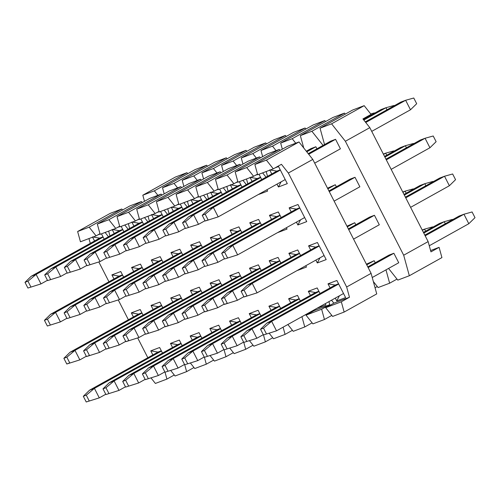 <?xml version="1.0" encoding="UTF-8"?>
<svg xmlns="http://www.w3.org/2000/svg" width="500" height="500" viewBox="0 0 500 500"><rect width="100%" height="100%" fill="white"/><g stroke="black" fill="none" stroke-linecap="round" stroke-linejoin="round"><path stroke-width="0.75" d="M273.294 168.85L266.394 160.125L254.862 164.488L257.681 174.75L273.294 168.85L257.681 174.75L254.862 164.488L266.394 160.125L273.294 168.85L281.444 164.306L273.294 168.85M325.712 307.7L332.612 316.425L344.144 312.062L341.325 301.794L325.712 307.7L333.862 303.156L331.519 300.2L333.862 303.156L325.712 307.7L341.325 301.794L349.475 297.256L333.862 303.156L349.475 297.256L341.325 301.794L344.144 312.062L376.737 293.906L371.1 273.369L346.656 286.988L349.475 297.256L346.656 286.988L371.1 273.369L312.787 159.419L298.988 141.969L266.394 160.125L298.988 141.969L287.456 146.331L254.862 164.488L287.456 146.331L298.988 141.969L312.787 159.419L288.344 173.031L312.787 159.419L371.1 273.369L376.737 293.906L344.144 312.062L332.612 316.425L325.712 307.7M281.444 164.306L288.344 173.031L346.656 286.988L288.344 173.031L281.444 164.306M267.512 176.337L266.194 171.531L267.512 176.337M262.638 172.875L266.025 177.162L262.638 172.875M280.1 150.431L279.294 149.419L246.706 167.569L253.6 176.294L257.506 174.119L253.6 176.294L237.987 182.2L253.6 176.294L246.706 167.569L235.169 171.931L237.987 182.2L235.169 171.931L267.762 153.781L235.169 171.931L246.706 167.569L279.294 149.419L267.762 153.781L279.294 149.419L280.1 150.431M281.087 181.856L278.438 186.981L287.3 183.631L278.55 166.537L275.106 167.838L278.55 166.537L287.3 183.631L278.438 186.981L281.087 181.856M276.863 171.125L269.694 169.887L276.863 171.125L280.244 169.844L276.863 171.125L208.419 209.25L202.231 215.312L205.144 221.012L208.1 219.894L205.181 214.194L202.231 215.312L205.181 214.194L208.1 219.894L205.144 221.012L218.2 216.881L205.144 221.012L202.231 215.312L208.419 209.25L276.863 171.125M269.831 170.156L271.775 173.956L269.831 170.156M276.988 184.137L278.438 186.981L276.988 184.137M339.4 295.812L336.75 300.931L345.613 297.581L336.869 280.487L328.006 283.837L335.175 285.075L338.562 283.8L335.175 285.075L328.006 283.837L330.087 287.913L328.006 283.837L336.869 280.487L345.613 297.581L336.75 300.931L339.4 295.812M335.3 298.094L336.75 300.931L335.3 298.094M306.737 221.612L297.987 204.519L289.131 207.869L296.3 209.106L299.681 207.831L296.3 209.106L289.131 207.869L291.212 211.944L289.131 207.869L297.987 204.519L306.737 221.612L297.875 224.963L300.525 219.844L297.875 224.963L306.737 221.612M296.425 222.125L297.875 224.963L296.425 222.125M317.312 262.95L326.175 259.6L317.425 242.506L308.569 245.856L310.65 249.925L308.569 245.856L315.738 247.094L308.569 245.856L317.425 242.506L326.175 259.6L317.312 262.95L319.962 257.825L317.312 262.95L315.863 260.106L317.312 262.95M315.738 247.094L319.125 245.812L315.738 247.094L247.294 285.219L241.106 291.281L244.019 296.981L246.975 295.863L244.056 290.163L241.106 291.281L244.056 290.163L246.975 295.863L244.019 296.981L257.075 292.85L244.019 296.981L241.106 291.281L247.294 285.219L315.738 247.094M267.606 191.075L266.925 189.744L267.606 191.075L258.744 194.425L267.606 191.075M261.719 179.562L259 174.256L261.719 179.562M257.6 174.456L255.413 175.287L257.6 174.456M250 177.331L257.169 178.575L260.556 177.294L257.169 178.575L250 177.331M250.138 177.606L252.081 181.406L250.138 177.606M317.15 308.2L325.919 305.031L325.238 303.694L325.919 305.031L317.15 308.2M320.031 293.512L317.175 287.938L308.312 291.288L315.481 292.525L318.869 291.244L315.481 292.525L308.312 291.288L310.394 295.356L308.312 291.288L317.175 287.938L320.031 293.512M287.044 229.062L286.363 227.725L287.044 229.062L278.181 232.413L287.044 229.062M281.156 217.544L278.3 211.969L269.438 215.319L276.606 216.556L279.994 215.275L276.606 216.556L269.438 215.319L271.519 219.387L269.438 215.319L278.3 211.969L281.156 217.544M297.619 270.394L306.481 267.044L305.8 265.712L306.481 267.044L297.619 270.394M288.875 253.3L290.956 257.375L288.875 253.3L296.044 254.544L288.875 253.3L297.738 249.95L288.875 253.3M296.044 254.544L299.431 253.263L296.044 254.544L227.606 292.663L221.412 298.731L224.325 304.425L227.281 303.312L224.369 297.613L221.412 298.731L224.369 297.613L227.281 303.312L224.325 304.425L237.387 300.3L224.325 304.425L221.412 298.731L227.606 292.663L296.044 254.544M300.594 255.531L297.738 249.95L300.594 255.531M242.025 187.006L239.306 181.7L242.025 187.006M237.906 181.906L235.719 182.731L237.906 181.906M230.306 184.781L237.481 186.019L240.863 184.737L237.481 186.019L230.306 184.781M230.444 185.05L232.394 188.856L230.444 185.05M300.338 300.963L297.481 295.381L288.619 298.731L295.794 299.975L299.175 298.694L295.794 299.975L288.619 298.731L290.706 302.806L288.619 298.731L297.481 295.381L300.338 300.963M261.462 224.994L258.606 219.412L249.744 222.763L256.919 224.006L260.3 222.725L256.919 224.006L249.744 222.763L251.831 226.838L249.744 222.763L258.606 219.412L261.462 224.994M269.181 260.75L271.269 264.825L269.181 260.75L276.356 261.988L269.181 260.75L278.044 257.4L269.181 260.75M276.356 261.988L279.738 260.706L276.356 261.988L207.913 300.113L201.719 306.175L204.638 311.875L207.587 310.756L204.675 305.062L201.719 306.175L204.675 305.062L207.587 310.756L204.638 311.875L217.694 307.744L204.638 311.875L201.719 306.175L207.913 300.113L276.356 261.988M280.9 262.975L278.044 257.4L280.9 262.975M222.331 194.456L219.613 189.15L222.331 194.456M218.219 189.356L216.031 190.181L218.219 189.356M210.613 192.225L217.787 193.469L221.169 192.188L217.787 193.469L210.613 192.225M210.756 192.5L212.7 196.3L210.756 192.5M280.644 308.412L277.787 302.831L268.925 306.181L276.1 307.419L279.481 306.137L276.1 307.419L268.925 306.181L271.012 310.256L268.925 306.181L277.787 302.831L280.644 308.412M241.769 232.444L238.912 226.863L230.05 230.212L237.225 231.45L240.606 230.169L237.225 231.45L230.05 230.212L232.138 234.288L230.05 230.212L238.912 226.863L241.769 232.444M249.488 268.194L251.575 272.269L249.488 268.194L256.663 269.438L249.488 268.194L258.35 264.844L249.488 268.194M256.663 269.438L260.044 268.156L256.663 269.438L188.219 307.556L182.025 313.625L184.944 319.319L187.9 318.206L184.981 312.506L182.025 313.625L184.981 312.506L187.9 318.206L184.944 319.319L198 315.194L184.944 319.319L182.025 313.625L188.219 307.556L256.663 269.438M261.206 270.425L258.35 264.844L261.206 270.425M202.638 201.906L199.925 196.594L202.638 201.906M198.525 196.8L196.337 197.625L198.525 196.8M190.925 199.675L198.094 200.912L201.481 199.631L198.094 200.912L190.925 199.675M191.062 199.944L193.006 203.75L191.062 199.944M260.95 315.856L258.1 310.275L249.237 313.631L256.406 314.869L259.794 313.587L256.406 314.869L249.237 313.631L251.319 317.7L249.237 313.631L258.1 310.275L260.95 315.856M222.075 239.887L219.225 234.306L210.362 237.662L217.531 238.9L220.919 237.619L217.531 238.9L210.362 237.662L212.444 241.731L210.362 237.662L219.225 234.306L222.075 239.887M229.8 275.644L231.881 279.719L229.8 275.644L236.969 276.881L229.8 275.644L238.663 272.294L229.8 275.644M236.969 276.881L240.356 275.6L236.969 276.881L168.525 315.006L162.338 321.069L165.25 326.769L168.206 325.65L165.287 319.956L162.338 321.069L165.287 319.956L168.206 325.65L165.25 326.769L178.312 322.638L165.25 326.769L162.338 321.069L168.525 315.006L236.969 276.881M241.513 277.875L238.663 272.294L241.513 277.875M182.95 209.35L180.231 204.044L182.95 209.35M178.831 204.25L176.644 205.075L178.831 204.25M171.231 207.125L178.406 208.363L181.788 207.081L178.406 208.363L171.231 207.125M171.369 207.394L173.312 211.194L171.369 207.394M241.262 323.306L238.406 317.725L229.544 321.075L236.719 322.312L240.1 321.037L236.719 322.312L229.544 321.075L231.625 325.15L229.544 321.075L238.406 317.725L241.262 323.306M202.387 247.338L199.531 241.756L190.669 245.106L197.844 246.344L201.225 245.069L197.844 246.344L190.669 245.106L192.75 249.181L190.669 245.106L199.531 241.756L202.387 247.338M210.106 283.094L212.188 287.162L210.106 283.094L217.281 284.331L210.106 283.094L218.969 279.738L210.106 283.094M217.281 284.331L220.662 283.05L217.281 284.331L148.837 322.45L142.644 328.519L145.556 334.219L148.512 333.1L145.6 327.4L142.644 328.519L145.6 327.4L148.512 333.1L145.556 334.219L158.619 330.087L145.556 334.219L142.644 328.519L148.837 322.45L217.281 284.331M221.825 285.319L218.969 279.738L221.825 285.319M163.256 216.8L160.538 211.488L163.256 216.8M159.137 211.694L156.95 212.525L159.137 211.694M151.537 214.569L158.713 215.806L162.094 214.531L158.713 215.806L151.537 214.569M151.675 214.844L153.625 218.644L151.675 214.844M221.569 330.75L218.713 325.169L209.85 328.525L217.025 329.762L220.406 328.481L217.025 329.762L209.85 328.525L211.938 332.594L209.85 328.525L218.713 325.169L221.569 330.75M182.694 254.781L179.838 249.2L170.975 252.556L178.15 253.794L181.531 252.512L178.15 253.794L170.975 252.556L173.062 256.625L170.975 252.556L179.838 249.2L182.694 254.781M190.413 290.538L192.5 294.613L190.413 290.538L197.587 291.775L190.413 290.538L199.275 287.188L190.413 290.538M197.587 291.775L200.969 290.5L197.587 291.775L129.144 329.9L122.95 335.962L125.869 341.662L128.819 340.544L125.906 334.85L122.95 335.962L125.906 334.85L128.819 340.544L125.869 341.662L138.925 337.531L125.869 341.662L122.95 335.962L129.144 329.9L197.587 291.775M202.131 292.769L199.275 287.188L202.131 292.769M143.562 224.244L140.85 218.938L143.562 224.244M139.45 219.144L137.262 219.969L139.45 219.144M131.844 222.019L139.019 223.256L142.4 221.975L139.019 223.256L131.844 222.019M131.988 222.288L133.931 226.088L131.988 222.288M201.875 338.2L199.019 332.619L190.162 335.969L197.331 337.206L200.712 335.931L197.331 337.206L190.162 335.969L192.244 340.044L190.162 335.969L199.019 332.619L201.875 338.2M163 262.231L160.144 256.65L151.281 260L158.456 261.238L161.838 259.962L158.456 261.238L151.281 260L153.369 264.075L151.281 260L160.144 256.65L163 262.231M170.725 297.987L172.806 302.056L170.725 297.987L177.894 299.225L170.725 297.987L179.581 294.631L170.725 297.987M177.894 299.225L181.275 297.944L177.894 299.225L109.45 337.35L103.256 343.413L106.175 349.113L109.131 347.994L106.213 342.294L103.256 343.413L106.213 342.294L109.131 347.994L106.175 349.113L119.231 344.981L106.175 349.113L103.256 343.413L109.45 337.35L177.894 299.225M182.438 300.212L179.581 294.631L182.438 300.212M123.869 231.694L121.156 226.381L123.869 231.694M119.756 226.588L117.569 227.419L119.756 226.588M112.156 229.462L119.325 230.7L122.713 229.425L119.325 230.7L112.156 229.462M112.294 229.737L114.237 233.538L112.294 229.737M182.181 345.644L179.331 340.069L170.469 343.419L177.638 344.656L181.025 343.375L177.638 344.656L170.469 343.419L172.55 347.488L170.469 343.419L179.331 340.069L182.181 345.644M143.306 269.675L140.456 264.1L131.594 267.45L138.763 268.688L142.15 267.406L138.763 268.688L131.594 267.45L133.675 271.519L131.594 267.45L140.456 264.1L143.306 269.675M151.031 305.431L153.112 309.506L151.031 305.431L158.2 306.669L151.031 305.431L159.894 302.081L151.031 305.431M158.2 306.669L161.588 305.394L158.2 306.669L89.756 344.794L83.569 350.863L86.481 356.556L89.438 355.438L86.519 349.744L83.569 350.863L86.519 349.744L89.438 355.438L86.481 356.556L99.544 352.431L86.481 356.556L83.569 350.863L89.756 344.794L158.2 306.669M162.744 307.663L159.894 302.081L162.744 307.663M104.181 239.137L101.463 233.831L104.181 239.137M100.062 234.037L97.875 234.862L100.062 234.037M92.463 236.912L99.637 238.15L103.019 236.869L99.637 238.15L92.463 236.912M92.6 237.181L94.544 240.981L92.6 237.181M162.494 353.094L159.637 347.512L150.775 350.863L157.95 352.1L161.331 350.825L157.95 352.1L150.775 350.863L152.856 354.938L150.775 350.863L159.637 347.512L162.494 353.094M123.619 277.125L120.763 271.544L111.9 274.894L119.075 276.131L122.456 274.856L119.075 276.131L111.9 274.894L113.981 278.969L111.9 274.894L120.763 271.544L123.619 277.125M131.337 312.881L133.419 316.95L131.337 312.881L138.512 314.119L131.337 312.881L140.2 309.531L131.337 312.881M138.512 314.119L141.894 312.838L138.512 314.119L70.069 352.244L63.875 358.306L66.794 364.006L69.744 362.887L66.831 357.188L63.875 358.306L66.831 357.188L69.744 362.887L66.794 364.006L79.85 359.875L66.794 364.006L63.875 358.306L70.069 352.244L138.512 314.119M143.056 315.106L140.2 309.531L143.056 315.106M155.381 383.45L151.1 378.031L155.381 383.45L166.919 379.087L174.275 374.988L166.919 379.087L165.025 372.194L166.919 379.087L155.381 383.45M175.075 376L170.794 370.588L175.075 376L186.612 371.637L193.969 367.537L186.612 371.637L184.719 364.744L186.612 371.637L175.075 376M194.769 368.55L190.487 363.137L194.769 368.55L206.3 364.188L213.656 360.094L206.3 364.188L204.406 357.3L206.3 364.188L194.769 368.55M214.456 361.106L210.175 355.688L214.456 361.106L225.994 356.744L233.35 352.644L225.994 356.744L224.1 349.85L225.994 356.744L214.456 361.106M234.15 353.656L229.869 348.244L234.15 353.656L245.688 349.294L253.044 345.2L245.688 349.294L243.794 342.406L245.688 349.294L234.15 353.656M253.844 346.213L249.562 340.794L253.844 346.213L265.381 341.85L272.738 337.75L265.381 341.85L263.488 334.956L265.381 341.85L253.844 346.213M273.538 338.762L269.256 333.35L273.538 338.762L285.069 334.4L292.425 330.306L285.069 334.4L283.087 327.175L285.069 334.4L273.538 338.762M293.225 331.319L287.856 324.519L293.225 331.319L304.762 326.956L312.119 322.856L304.762 326.956L301.944 316.688L310.087 312.15L301.944 316.688L304.762 326.956L293.225 331.319M312.919 323.869L306.019 315.144L314.169 310.606L313.762 310.087L314.169 310.606L306.019 315.144L321.637 309.237L329.781 304.7L314.169 310.606L329.781 304.7L321.637 309.237L324.456 319.506L331.812 315.413L324.456 319.506L312.919 323.869L324.456 319.506L321.637 309.237L306.019 315.144L312.919 323.869M328.938 301.637L329.781 304.7L328.938 301.637M247.819 183.781L246.5 178.981L247.819 183.781M242.944 180.325L246.331 184.606L242.944 180.325M260.406 157.875L259.606 156.862L227.013 175.019L233.912 183.744L237.812 181.569L233.912 183.744L218.3 189.644L215.475 179.381L248.069 161.225L215.475 179.381L227.013 175.019L259.606 156.862L248.069 161.225L259.606 156.862L260.406 157.875M228.125 191.231L226.806 186.425L228.125 191.231M223.256 187.775L226.644 192.056L223.256 187.775M240.712 165.325L239.913 164.312L207.319 182.463L214.219 191.188L218.125 189.013L214.219 191.188L198.606 197.094L195.787 186.825L228.375 168.675L195.787 186.825L207.319 182.463L239.913 164.312L228.375 168.675L239.913 164.312L240.712 165.325M208.431 198.675L207.119 193.875L208.431 198.675M203.562 195.219L206.95 199.506L203.562 195.219M221.019 172.769L220.219 171.756L187.631 189.913L194.525 198.637L198.431 196.462L194.525 198.637L178.912 204.544L176.094 194.275L208.688 176.119L176.094 194.275L187.631 189.913L220.219 171.756L208.688 176.119L220.219 171.756L221.019 172.769M188.744 206.125L187.425 201.325L188.744 206.125M183.869 202.669L187.256 206.95L183.869 202.669M201.331 180.219L200.525 179.206L167.938 197.356L174.838 206.081L178.738 203.906L174.838 206.081L159.219 211.988L156.4 201.719L188.994 183.569L156.4 201.719L167.938 197.356L200.525 179.206L188.994 183.569L200.525 179.206L201.331 180.219M169.05 213.569L167.731 208.769L169.05 213.569M164.175 210.113L167.562 214.4L164.175 210.113M181.637 187.662L180.837 186.65L148.244 204.806L155.144 213.531L159.05 211.356L155.144 213.531L139.531 219.438L136.706 209.169L169.3 191.012L136.706 209.169L148.244 204.806L180.837 186.65L169.3 191.012L180.837 186.65L181.637 187.662M149.356 221.019L148.038 216.219L149.356 221.019M144.488 217.562L147.875 221.844L144.488 217.562M161.944 195.113L161.144 194.1L128.55 212.25L135.45 220.975L139.356 218.8L135.45 220.975L119.838 226.881L117.019 216.612L149.606 198.463L117.019 216.612L128.55 212.25L161.144 194.1L149.606 198.463L161.144 194.1L161.944 195.113M129.669 228.463L128.35 223.663L129.669 228.463M124.794 225.006L128.181 229.294L124.794 225.006M142.25 202.556L141.45 201.544L108.863 219.7L115.756 228.425L119.663 226.25L115.756 228.425L100.144 234.331L97.325 224.062L129.919 205.906L97.325 224.062L108.863 219.7L141.45 201.544L129.919 205.906L141.45 201.544L142.25 202.556M109.975 235.912L108.656 231.112L109.975 235.912M105.1 232.456L108.488 236.737L105.1 232.456M122.562 210.006L121.762 208.994L89.169 227.15L96.069 235.875L99.969 233.7L96.069 235.875L80.45 241.775L77.631 231.513L110.225 213.356L77.631 231.513L89.169 227.15L121.762 208.994L110.225 213.356L121.762 208.994L122.562 210.006M90.281 243.356L88.963 238.556L90.281 243.356M96.069 235.875L89.169 227.15L77.631 231.513L80.45 241.775L96.069 235.875M115.756 228.425L108.863 219.7L97.325 224.062L100.144 234.331L115.756 228.425M135.45 220.975L128.55 212.25L117.019 216.612L119.838 226.881L135.45 220.975M155.144 213.531L148.244 204.806L136.706 209.169L139.531 219.438L155.144 213.531M174.838 206.081L167.938 197.356L156.4 201.719L159.219 211.988L174.838 206.081M194.525 198.637L187.631 189.913L176.094 194.275L178.912 204.544L194.525 198.637M214.219 191.188L207.319 182.463L195.787 186.825L198.606 197.094L214.219 191.188M233.912 183.744L227.013 175.019L215.475 179.381L218.3 189.644L233.912 183.744M98.85 262.019L108.956 281.769L98.85 262.019M118.287 300.006L128.394 319.756L118.287 300.006M137.725 337.987L147.831 357.738L137.725 337.987M30.869 286.919L27.956 281.219L25 282.337L27.919 288.038L40.975 283.906L27.919 288.038L25 282.337L27.956 281.219L30.869 286.919M47.456 280.294L40.975 283.906L47.456 280.294M103.125 237.081L36.112 274.413L40.975 283.906L36.112 274.413L27.956 281.219L36.112 274.413L31.194 276.275L25 282.337L31.194 276.275L99.637 238.15L31.194 276.275L36.112 274.413L103.125 237.081M50.562 279.469L47.644 273.775L44.694 274.894L47.606 280.587L60.669 276.462L47.606 280.587L44.694 274.894L47.644 273.775L50.562 279.469M67.15 272.85L60.669 276.462L67.15 272.85M122.819 229.638L55.806 266.962L60.669 276.462L55.806 266.962L47.644 273.775L55.806 266.962L50.881 268.825L44.694 274.894L50.881 268.825L119.325 230.7L50.881 268.825L55.806 266.962L122.819 229.638M70.256 272.025L67.337 266.325L64.381 267.444L67.3 273.144L80.356 269.012L67.3 273.144L64.381 267.444L67.337 266.325L70.256 272.025M86.844 265.4L80.356 269.012L86.844 265.4M142.513 222.188L75.5 259.519L80.356 269.012L75.5 259.519L67.337 266.325L75.5 259.519L70.575 261.381L64.381 267.444L70.575 261.381L139.019 223.256L70.575 261.381L75.5 259.519L142.513 222.188M89.944 264.575L87.031 258.881L84.075 259.994L86.994 265.694L100.05 261.562L86.994 265.694L84.075 259.994L87.031 258.881L89.944 264.575M106.531 257.956L100.05 261.562L106.531 257.956M162.206 214.744L95.194 252.069L100.05 261.562L95.194 252.069L87.031 258.881L95.194 252.069L90.269 253.931L84.075 259.994L90.269 253.931L158.713 215.806L90.269 253.931L95.194 252.069L162.206 214.744M109.637 257.131L106.725 251.431L103.769 252.55L106.681 258.25L119.744 254.119L106.681 258.25L103.769 252.55L106.725 251.431L109.637 257.131M126.225 250.506L119.744 254.119L126.225 250.506M181.894 207.294L114.881 244.625L119.744 254.119L114.881 244.625L106.725 251.431L114.881 244.625L109.963 246.481L103.769 252.55L109.963 246.481L178.406 208.363L109.963 246.481L114.881 244.625L181.894 207.294M129.331 249.681L126.412 243.988L123.462 245.1L126.375 250.8L139.438 246.669L126.375 250.8L123.462 245.1L126.412 243.988L129.331 249.681M145.919 243.062L139.438 246.669L145.919 243.062M201.588 199.85L134.575 237.175L139.438 246.669L134.575 237.175L126.412 243.988L134.575 237.175L129.65 239.037L123.462 245.1L129.65 239.037L198.094 200.912L129.65 239.037L134.575 237.175L201.588 199.85M149.025 242.237L146.106 236.537L143.15 237.656L146.069 243.35L159.125 239.225L146.069 243.35L143.15 237.656L146.106 236.537L149.025 242.237M165.613 235.613L159.125 239.225L165.613 235.613M221.281 192.4L154.269 229.725L159.125 239.225L154.269 229.725L146.106 236.537L154.269 229.725L149.344 231.588L143.15 237.656L149.344 231.588L217.787 193.469L149.344 231.588L154.269 229.725L221.281 192.4M168.713 234.788L165.8 229.094L162.844 230.206L165.763 235.906L178.819 231.775L165.763 235.906L162.844 230.206L165.8 229.094L168.713 234.788M185.3 228.162L178.819 231.775L185.3 228.162M374.387 112.906L374.538 113.2L374.387 112.906L370.712 113.931L374.387 112.906M367.006 116.65L367.306 117.225L367.006 116.65M240.975 184.956L173.956 222.281L178.819 231.775L173.956 222.281L165.8 229.094L173.956 222.281L169.037 224.144L162.844 230.206L169.037 224.144L237.481 186.019L169.037 224.144L173.956 222.281L240.975 184.956M188.406 227.344L185.487 221.644L182.537 222.763L185.45 228.456L198.512 224.331L185.45 228.456L182.537 222.763L185.487 221.644L188.406 227.344M204.994 220.719L198.512 224.331L204.994 220.719M394.081 105.456L394.231 105.75L394.081 105.456L385.944 107.725L386.994 109.781L385.944 107.725L363.812 120.05L385.944 107.725L394.081 105.456M315.869 146.756L306.781 151.819L315.869 146.756L310.95 148.619L306.294 151.213L310.95 148.619L315.869 146.756L316.925 148.812L315.869 146.756M260.663 177.506L193.65 214.831L198.512 224.331L193.65 214.831L185.487 221.644L193.65 214.831L188.731 216.694L182.537 222.763L188.731 216.694L257.169 178.575L188.731 216.694L193.65 214.831L260.663 177.506M363.331 119.438L381.019 109.588L385.944 107.725L381.019 109.588L363.331 119.438M410.494 109.775L371.725 131.369L410.494 109.775L416.688 103.706L410.494 109.775L405.637 100.275L410.494 109.775M340.425 148.806L314.688 163.137L340.425 148.806L335.562 139.306L308.712 154.269L335.562 139.306L330.637 141.169L308.231 153.656L330.637 141.169L335.562 139.306L340.425 148.806M285.219 179.556L218.2 216.881L285.219 179.556M413.769 98.012L416.688 103.706L413.769 98.012L405.637 100.275L365.75 122.494L405.637 100.275L413.769 98.012M280.356 170.062L213.344 207.387L218.2 216.881L213.344 207.387L205.181 214.194L213.344 207.387L208.419 209.25L213.344 207.387L280.356 170.062M365.262 121.888L400.712 102.137L405.637 100.275L400.712 102.137L365.262 121.888M50.306 324.9L47.394 319.206L44.438 320.325L47.356 326.019L60.412 321.894L47.356 326.019L44.438 320.325L47.394 319.206L50.306 324.9M66.894 318.281L60.412 321.894L66.894 318.281M122.562 275.069L55.55 312.394L60.412 321.894L55.55 312.394L47.394 319.206L55.55 312.394L50.631 314.256L44.438 320.325L50.631 314.256L119.075 276.131L50.631 314.256L55.55 312.394L122.562 275.069M70 317.456L67.081 311.756L64.131 312.875L67.044 318.575L80.106 314.444L67.044 318.575L64.131 312.875L67.081 311.756L70 317.456M86.587 310.831L80.106 314.444L86.587 310.831M142.256 267.619L75.244 304.95L80.106 314.444L75.244 304.95L67.081 311.756L75.244 304.95L70.319 306.812L64.131 312.875L70.319 306.812L138.763 268.688L70.319 306.812L75.244 304.95L142.256 267.619M89.694 310.006L86.775 304.312L83.819 305.425L86.737 311.125L99.794 307L86.737 311.125L83.819 305.425L86.775 304.312L89.694 310.006M106.281 303.387L99.794 307L106.281 303.387M161.95 260.175L94.938 297.5L99.794 307L94.938 297.5L86.775 304.312L94.938 297.5L90.013 299.363L83.819 305.425L90.013 299.363L158.456 261.238L90.013 299.363L94.938 297.5L161.95 260.175M109.381 302.562L106.469 296.863L103.513 297.981L106.431 303.681L119.488 299.55L106.431 303.681L103.513 297.981L106.469 296.863L109.381 302.562M125.969 295.938L119.488 299.55L125.969 295.938M181.644 252.725L114.631 290.056L119.488 299.55L114.631 290.056L106.469 296.863L114.631 290.056L109.706 291.913L103.513 297.981L109.706 291.913L178.15 253.794L109.706 291.913L114.631 290.056L181.644 252.725M129.075 295.113L126.163 289.419L123.206 290.531L126.119 296.231L139.181 292.1L126.119 296.231L123.206 290.531L126.163 289.419L129.075 295.113M145.662 288.494L139.181 292.1L145.662 288.494M201.331 245.281L134.319 282.606L139.181 292.1L134.319 282.606L126.163 289.419L134.319 282.606L129.4 284.469L123.206 290.531L129.4 284.469L197.844 246.344L129.4 284.469L134.319 282.606L201.331 245.281M148.769 287.669L145.85 281.969L142.9 283.087L145.812 288.781L158.875 284.656L145.812 288.781L142.9 283.087L145.85 281.969L148.769 287.669M165.356 281.044L158.875 284.656L165.356 281.044M221.025 237.831L154.012 275.163L158.875 284.656L154.012 275.163L145.85 281.969L154.012 275.163L149.088 277.019L142.9 283.087L149.088 277.019L217.531 238.9L149.088 277.019L154.012 275.163L221.025 237.831M168.463 280.219L165.544 274.525L162.587 275.637L165.506 281.337L178.562 277.206L165.506 281.337L162.587 275.637L165.544 274.525L168.463 280.219M185.05 273.594L178.562 277.206L185.05 273.594M240.719 230.387L173.706 267.712L178.562 277.206L173.706 267.712L165.544 274.525L173.706 267.712L168.781 269.575L162.587 275.637L168.781 269.575L237.225 231.45L168.781 269.575L173.706 267.712L240.719 230.387M188.15 272.775L185.238 267.075L182.281 268.194L185.2 273.888L198.256 269.762L185.2 273.888L182.281 268.194L185.238 267.075L188.15 272.775M204.737 266.15L198.256 269.762L204.737 266.15M393.825 150.887L393.975 151.181L393.825 150.887L385.688 153.156L386.744 155.213L385.688 153.156L383.5 154.375L385.688 153.156L393.825 150.887M260.413 222.938L193.394 260.262L198.256 269.762L193.394 260.262L185.238 267.075L193.394 260.262L188.475 262.125L182.281 268.194L188.475 262.125L256.919 224.006L188.475 262.125L193.394 260.262L260.413 222.938M383.331 154.05L385.688 153.156L383.331 154.05M207.844 265.325L204.931 259.625L201.975 260.744L204.887 266.444L217.95 262.312L204.887 266.444L201.975 260.744L204.931 259.625L207.844 265.325M224.431 258.7L217.95 262.312L224.431 258.7M413.519 143.444L413.669 143.737L413.519 143.444L405.381 145.712L406.431 147.762L405.381 145.712L384.9 157.119L405.381 145.712L413.519 143.444M335.306 184.737L327.863 188.888L335.306 184.737L327.512 188.2L335.306 184.737L336.362 186.794L335.306 184.737M280.1 215.494L213.088 252.819L217.95 262.312L213.088 252.819L204.931 259.625L213.088 252.819L208.169 254.681L201.975 260.744L208.169 254.681L276.606 216.556L208.169 254.681L213.088 252.819L280.1 215.494M384.55 156.431L400.456 147.569L405.381 145.712L400.456 147.569L384.55 156.431M227.537 257.881L224.619 252.181L221.669 253.3L224.581 258.994L237.638 254.869L224.581 258.994L221.669 253.3L224.619 252.181L227.537 257.881M429.931 147.756L391.163 169.356L429.931 147.756L436.125 141.694L429.931 147.756L425.075 138.262L429.931 147.756M359.862 186.788L334.125 201.125L359.862 186.788L355 177.294L329.269 191.625L355 177.294L350.075 179.156L328.919 190.944L350.075 179.156L355 177.294L359.862 186.788M304.656 217.537L237.638 254.869L304.656 217.537M433.206 135.994L436.125 141.694L433.206 135.994L425.075 138.262L386.306 159.856L425.075 138.262L433.206 135.994M299.794 208.044L232.781 245.369L237.638 254.869L232.781 245.369L224.619 252.181L232.781 245.369L227.856 247.231L221.669 253.3L227.856 247.231L296.3 209.106L227.856 247.231L232.781 245.369L299.794 208.044M385.956 159.175L420.15 140.125L425.075 138.262L420.15 140.125L385.956 159.175M86.331 356.262L79.85 359.875L86.331 356.262M142 313.05L74.987 350.381L79.85 359.875L74.987 350.381L66.831 357.188L74.987 350.381L70.069 352.244L74.987 350.381L142 313.05M106.025 348.819L99.544 352.431L106.025 348.819M161.694 305.606L94.681 342.931L99.544 352.431L94.681 342.931L86.519 349.744L94.681 342.931L89.756 344.794L94.681 342.931L161.694 305.606M125.719 341.369L119.231 344.981L125.719 341.369M181.388 298.156L114.375 335.487L119.231 344.981L114.375 335.487L106.213 342.294L114.375 335.487L109.45 337.35L114.375 335.487L181.388 298.156M145.406 333.925L138.925 337.531L145.406 333.925M201.081 290.712L134.069 328.038L138.925 337.531L134.069 328.038L125.906 334.85L134.069 328.038L129.144 329.9L134.069 328.038L201.081 290.712M165.1 326.475L158.619 330.087L165.1 326.475M220.769 283.263L153.756 320.594L158.619 330.087L153.756 320.594L145.6 327.4L153.756 320.594L148.837 322.45L153.756 320.594L220.769 283.263M184.794 319.031L178.312 322.638L184.794 319.031M240.463 275.819L173.45 313.144L178.312 322.638L173.45 313.144L165.287 319.956L173.45 313.144L168.525 315.006L173.45 313.144L240.463 275.819M204.488 311.581L198 315.194L204.488 311.581M260.156 268.369L193.144 305.694L198 315.194L193.144 305.694L184.981 312.506L193.144 305.694L188.219 307.556L193.144 305.694L260.156 268.369M224.175 304.131L217.694 307.744L224.175 304.131M413.263 188.875L413.413 189.169L413.263 188.875L405.125 191.144L406.181 193.194L405.125 191.144L402.938 192.362L405.125 191.144L413.263 188.875M279.85 260.925L212.838 298.25L217.694 307.744L212.838 298.25L204.675 305.062L212.838 298.25L207.913 300.113L212.838 298.25L279.85 260.925M402.769 192.031L405.125 191.144L402.769 192.031M243.869 296.688L237.387 300.3L243.869 296.688M432.956 181.425L433.106 181.719L432.956 181.425L424.819 183.694L425.869 185.75L424.819 183.694L404.338 195.1L424.819 183.694L432.956 181.425M354.744 222.725L347.3 226.869L354.744 222.725L346.95 226.188L354.744 222.725L355.8 224.781L354.744 222.725M299.538 253.475L232.525 290.8L237.387 300.3L232.525 290.8L224.369 297.613L232.525 290.8L227.606 292.663L232.525 290.8L299.538 253.475M403.988 194.419L419.894 185.556L424.819 183.694L419.894 185.556L403.988 194.419M449.369 185.744L410.6 207.338L449.369 185.744L455.562 179.675L449.369 185.744L444.513 176.244L449.369 185.744M379.3 224.775L353.562 239.106L379.3 224.775L374.438 215.275L348.706 229.613L374.438 215.275L369.519 217.138L348.356 228.925L369.519 217.138L374.438 215.275L379.3 224.775M324.094 255.525L257.075 292.85L324.094 255.525M452.644 173.981L455.562 179.675L452.644 173.981L444.513 176.244L405.744 197.844L444.513 176.244L452.644 173.981M319.231 246.031L252.219 283.356L257.075 292.85L252.219 283.356L244.056 290.163L252.219 283.356L247.294 285.219L252.219 283.356L319.231 246.031M405.394 197.156L439.588 178.106L444.513 176.244L439.588 178.106L405.394 197.156M89.181 400.869L86.269 395.175L83.312 396.294L86.231 401.987L99.288 397.863L86.231 401.987L83.312 396.294L86.269 395.175L89.181 400.869M105.769 394.25L99.288 397.863L105.769 394.25M161.438 351.037L94.425 388.363L99.288 397.863L94.425 388.363L86.269 395.175L94.425 388.363L89.506 390.225L83.312 396.294L89.506 390.225L157.95 352.1L89.506 390.225L94.425 388.363L161.438 351.037M108.875 393.425L105.956 387.725L103.006 388.844L105.919 394.544L118.981 390.412L105.919 394.544L103.006 388.844L105.956 387.725L108.875 393.425M125.463 386.8L118.981 390.412L125.463 386.8M181.131 343.587L114.119 380.919L118.981 390.412L114.119 380.919L105.956 387.725L114.119 380.919L109.194 382.781L103.006 388.844L109.194 382.781L177.638 344.656L109.194 382.781L114.119 380.919L181.131 343.587M128.569 385.975L125.65 380.281L122.7 381.394L125.612 387.094L138.669 382.969L125.612 387.094L122.7 381.394L125.65 380.281L128.569 385.975M145.156 379.356L138.669 382.969L145.156 379.356M200.825 336.144L133.812 373.469L138.669 382.969L133.812 373.469L125.65 380.281L133.812 373.469L128.887 375.331L122.7 381.394L128.887 375.331L197.331 337.206L128.887 375.331L133.812 373.469L200.825 336.144M148.256 378.531L145.344 372.831L142.387 373.95L145.306 379.65L158.363 375.519L145.306 379.65L142.387 373.95L145.344 372.831L148.256 378.531M164.844 371.906L158.363 375.519L164.844 371.906M220.519 328.694L153.506 366.025L158.363 375.519L153.506 366.025L145.344 372.831L153.506 366.025L148.581 367.881L142.387 373.95L148.581 367.881L217.025 329.762L148.581 367.881L153.506 366.025L220.519 328.694M167.95 371.081L165.037 365.387L162.081 366.5L164.994 372.2L178.056 368.069L164.994 372.2L162.081 366.5L165.037 365.387L167.95 371.081M184.537 364.462L178.056 368.069L184.537 364.462M240.206 321.25L173.194 358.575L178.056 368.069L173.194 358.575L165.037 365.387L173.194 358.575L168.275 360.438L162.081 366.5L168.275 360.438L236.719 322.312L168.275 360.438L173.194 358.575L240.206 321.25M187.644 363.638L184.725 357.938L181.775 359.056L184.688 364.75L197.75 360.625L184.688 364.75L181.775 359.056L184.725 357.938L187.644 363.638M204.231 357.013L197.75 360.625L204.231 357.013M259.9 313.8L192.887 351.131L197.75 360.625L192.887 351.131L184.725 357.938L192.887 351.131L187.963 352.987L181.775 359.056L187.963 352.987L256.406 314.869L187.963 352.987L192.887 351.131L259.9 313.8M207.338 356.188L204.419 350.494L201.462 351.606L204.381 357.306L217.438 353.175L204.381 357.306L201.462 351.606L204.419 350.494L207.338 356.188M223.925 349.562L217.438 353.175L223.925 349.562M279.594 306.356L212.581 343.681L217.438 353.175L212.581 343.681L204.419 350.494L212.581 343.681L207.656 345.544L201.462 351.606L207.656 345.544L276.1 307.419L207.656 345.544L212.581 343.681L279.594 306.356M227.025 348.744L224.112 343.044L221.156 344.162L224.075 349.856L237.131 345.731L224.075 349.856L221.156 344.162L224.112 343.044L227.025 348.744M243.612 342.119L237.131 345.731L243.612 342.119M432.7 226.856L432.85 227.15L432.7 226.856L424.562 229.125L425.619 231.181L424.562 229.125L422.375 230.344L424.562 229.125L432.7 226.856M299.288 298.906L232.275 336.231L237.131 345.731L232.275 336.231L224.112 343.044L232.275 336.231L227.35 338.094L221.156 344.162L227.35 338.094L295.794 299.975L227.35 338.094L232.275 336.231L299.288 298.906M422.206 230.019L424.562 229.125L422.206 230.019M246.719 341.294L243.806 335.594L240.85 336.712L243.762 342.413L256.825 338.281L243.762 342.413L240.85 336.712L243.806 335.594L246.719 341.294M263.306 334.669L256.825 338.281L263.306 334.669M452.394 219.412L452.544 219.706L452.394 219.412L444.256 221.681L445.306 223.731L444.256 221.681L423.775 233.088L444.256 221.681L452.394 219.412M374.181 260.706L366.737 264.856L374.181 260.706L366.388 264.169L374.181 260.706L375.238 262.762L374.181 260.706M318.975 291.462L251.962 328.787L256.825 338.281L251.962 328.787L243.806 335.594L251.962 328.787L247.044 330.65L240.85 336.712L247.044 330.65L315.481 292.525L247.044 330.65L251.962 328.787L318.975 291.462M423.425 232.4L439.331 223.538L444.256 221.681L439.331 223.538L423.425 232.4M266.413 333.85L263.494 328.15L260.544 329.269L263.456 334.963L276.512 330.838L263.456 334.963L260.544 329.269L263.494 328.15L266.413 333.85M468.806 223.725L429.275 245.75L468.806 223.725L475 217.662L468.806 223.725L463.95 214.231L468.806 223.725M398.738 262.756L372.238 277.519L398.738 262.756L393.875 253.263L368.144 267.594L393.875 253.263L388.956 255.125L367.794 266.913L388.956 255.125L393.875 253.263L398.738 262.756M343.531 293.506L276.512 330.838L343.531 293.506M472.081 211.962L475 217.662L472.081 211.962L463.95 214.231L425.181 235.825L463.95 214.231L472.081 211.962M338.669 284.012L271.656 321.337L276.512 330.838L271.656 321.337L263.494 328.15L271.656 321.337L266.731 323.2L260.544 329.269L266.731 323.2L335.175 285.075L266.731 323.2L271.656 321.337L338.669 284.012M424.831 235.144L459.025 216.094L463.95 214.231L459.025 216.094L424.831 235.144M439.1 247.331L441.925 257.6L439.1 247.331L430.594 250.55L439.1 247.331L430.956 251.869L439.1 247.331M352.638 110.025L364.175 105.662L371.069 114.388L362.925 118.925L371.069 114.388L364.175 105.662L331.581 123.812L345.375 141.263L369.819 127.65L362.925 118.925L369.819 127.65L345.375 141.263L403.688 255.219L409.331 275.75L441.925 257.6L409.331 275.75L397.794 280.113L388.556 268.431L397.794 280.113L409.331 275.75L403.688 255.219L428.137 241.6L403.688 255.219L345.375 141.263L331.581 123.812L364.175 105.662L352.638 110.025L320.044 128.175L352.638 110.025M430.956 251.869L428.137 241.6L369.819 127.65L428.137 241.6L430.956 251.869M385.975 269.862L389.637 283.2L396.994 279.1L389.637 283.2L378.106 287.562L373.344 281.537L378.106 287.562L389.637 283.2L385.975 269.862M144.494 201.312L142.819 195.2L175.406 177.05L186.944 172.688L154.35 190.837L157.9 195.325L154.35 190.837L186.944 172.688L187.744 173.7L186.944 172.688L175.406 177.05L142.819 195.2L154.35 190.837L142.819 195.2L144.494 201.312M164.188 193.863L162.506 187.756L195.1 169.6L206.637 165.238L174.044 183.394L177.594 187.881L174.044 183.394L206.637 165.238L207.438 166.25L206.637 165.238L195.1 169.6L162.506 187.756L174.044 183.394L162.506 187.756L164.188 193.863M183.881 186.412L182.2 180.306L214.794 162.156L226.325 157.794L193.738 175.944L197.281 180.431L193.738 175.944L226.325 157.794L227.131 158.806L226.325 157.794L214.794 162.156L182.2 180.306L193.738 175.944L182.2 180.306L183.881 186.412M203.569 178.969L201.894 172.862L234.488 154.706L246.019 150.344L213.425 168.5L216.975 172.981L213.425 168.5L246.019 150.344L246.819 151.356L246.019 150.344L234.488 154.706L201.894 172.862L213.425 168.5L201.894 172.862L203.569 178.969M223.263 171.519L221.588 165.413L254.175 147.256L265.712 142.894L233.119 161.05L236.669 165.538L233.119 161.05L265.712 142.894L266.512 143.906L265.712 142.894L254.175 147.256L221.588 165.413L233.119 161.05L221.588 165.413L223.263 171.519M242.956 164.075L241.275 157.969L273.869 139.812L285.406 135.45L252.812 153.606L256.363 158.088L252.812 153.606L285.406 135.45L286.206 136.463L285.406 135.45L273.869 139.812L241.275 157.969L252.812 153.606L241.275 157.969L242.956 164.075M262.644 156.625L260.969 150.519L293.562 132.363L305.094 128L272.506 146.156L276.05 150.644L272.506 146.156L305.094 128L305.9 129.012L305.094 128L293.562 132.363L260.969 150.519L272.506 146.156L260.969 150.519L262.644 156.625M282.337 149.181L280.663 143.069L313.25 124.919L324.787 120.556L292.194 138.706L295.744 143.194L292.194 138.706L324.787 120.556L325.588 121.569L324.787 120.556L313.25 124.919L280.663 143.069L292.194 138.706L280.663 143.069L282.337 149.181M303.75 147.988L300.35 135.625L332.944 117.469L300.35 135.625L311.887 131.263L323.062 145.394L311.887 131.263L344.481 113.106L311.887 131.263L300.35 135.625L303.75 147.988M345.281 114.119L344.481 113.106L332.944 117.469L344.481 113.106L345.281 114.119M324.544 144.562L320.044 128.175L331.581 123.812L320.044 128.175L324.544 144.562M375.062 287.8L377.3 286.55L375.062 287.8"/></g></svg>
